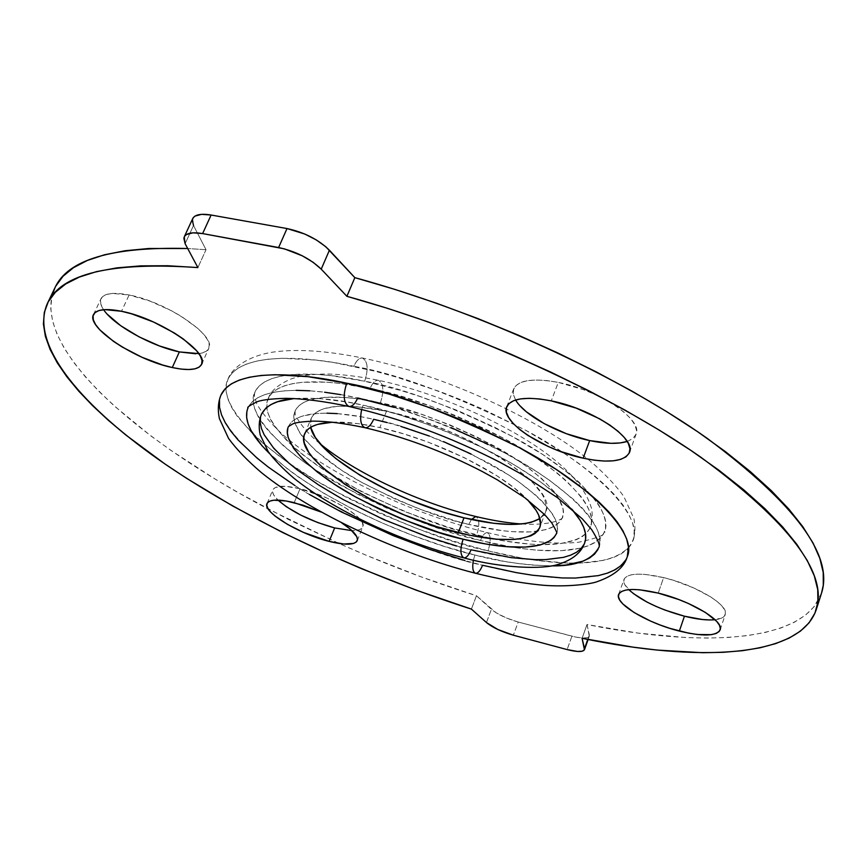 <?xml version="1.0" encoding="UTF-8"?>
<svg xmlns="http://www.w3.org/2000/svg" width="867" height="867" viewBox="0 0 867 867"><rect width="100%" height="100%" fill="white"/><g stroke="black" fill="none" stroke-linecap="round" stroke-linejoin="round"><path stroke-width="0.65" stroke-dasharray="4.33 3.25" d="M627.231 441.433L632.953 438.464L636.064 434.269C643.325 419.975 599.368 390.117 558.283 382.39L551.26 400.868L558.283 382.39L546.698 380.559L536.283 379.984L527.472 380.678L520.579 382.596L515.843 385.642L513.416 389.673L513.351 394.507L515.594 399.969L520.027 405.832M715.069 619.732C720.835 619.092 724.216 617.391 725.235 614.616C729.678 605.578 696.147 585.192 663.613 577.606L658.216 593.104L663.613 577.606L645.102 574.409L637.473 574.149L631.349 574.788L626.939 576.284L624.381 578.582L623.763 581.573L625.064 585.127L633.083 593.386M321.169 512.05L341.62 522.844L321.169 512.05M300.047 488.717L294.195 502.665L300.047 488.717L285.232 486.311L275.598 487.384L273.213 489.161L272.552 491.676L273.614 494.829L277.949 500.096C273.549 495.848 271.848 492.434 272.834 489.844C275.294 485.498 284.365 485.119 300.047 488.717C330.479 495.718 367.879 518.813 362.785 526.973C361.647 529.499 358.038 530.712 351.926 530.626L359.187 529.791L361.951 528.22L363.035 525.879L362.384 522.855L359.989 519.257L355.914 515.215L343.419 506.458L326.794 497.972L300.047 488.717M198.836 353.595C204.103 352.988 207.408 351.254 208.752 348.404C216.923 336.201 166.659 301.857 129.118 294.975L121.51 311.275L129.118 294.975L112.407 293.436L106.489 294.466L102.512 296.644L100.594 299.863L100.789 303.97L103.032 308.815L107.226 314.179M628.51 548.042L631.414 544.053L633.799 537.768L634.2 530.658L632.531 522.758L628.759 514.142L622.853 504.876L614.811 495.035L604.678 484.74L592.529 474.086L578.441 463.206L562.553 452.216L526.096 430.487L484.826 410.026L463.032 400.608L440.837 391.906L396.403 377.091L374.739 371.152L333.903 362.569L315.209 359.989L282.295 358.299L268.402 359.155L256.394 361.106L246.326 364.086L238.273 368.042L232.248 372.908L228.259 378.586L226.287 385.002L226.276 392.079L228.162 399.72L231.89 407.848L237.352 416.355L253.099 434.237L263.178 443.438L287.15 461.981L315.447 480.242L347.114 497.712L381.166 513.925L416.659 528.447L452.617 540.878L488.045 550.87C447.957 542.579 395.016 521.663 329.2 488.154C265.681 453.809 215.135 404.51 227.902 379.378C241.037 351.677 306.506 355.893 353.823 366.297C356.38 360.596 359.22 357.822 362.33 357.995C367.814 361.171 368.594 368.919 364.682 381.231C323.835 372.116 266.256 368.009 254.757 392.296C243.876 413.906 287.4 456.432 342.541 486.203C399.687 515.247 445.671 533.346 480.491 540.488C482.67 535.156 484.956 532.533 487.33 532.631C490.852 534.95 491.09 541.03 488.045 550.87L521.934 558.088L537.973 560.559L567.603 563.062L580.912 563.03L603.855 560.32L613.229 557.611L621.021 553.991L627.123 549.472M474.91 555.032C431.636 545.224 328.42 508.105 269.615 453.647L287.811 469.188L298.757 477.208L323.467 493.085L351.211 508.333L381.122 522.541L412.302 535.297L443.871 546.232L474.91 555.032L473.404 560.158L474.91 555.032L504.496 561.393L518.455 563.572L531.688 565.046L551.672 565.88C524.307 565.165 498.72 561.545 474.91 555.032M248.016 407.793C259.244 384.103 316.823 388.654 357.724 397.964C394.778 404.553 444.175 423.063 505.927 453.506C565.219 484.729 608.19 526.941 598.869 547.413M221.052 394.886C208.557 419.411 259.536 468.158 323.304 502.383C389.359 535.806 442.441 556.777 482.551 565.273C527.602 576.913 610.845 590.557 627.329 556.571M476.644 535.199C444.478 528.632 401.995 511.942 349.195 485.13C298.27 457.646 258.225 418.49 268.196 398.625C278.849 376.083 332.386 380.093 369.992 388.546C372.507 382.867 375.281 380.114 378.305 380.277C383.496 383.344 384.2 390.865 380.407 402.852C349.238 395.753 304.024 392.057 295.062 411.045C286.89 427.464 320.031 459.922 362.493 482.8C406.536 505.125 441.975 518.997 468.809 524.416L471.345 519.506L468.809 524.416L456.844 521.295L420.062 509.243L395.764 499.294L361.539 482.269L341.251 470.022L316.357 451.241L304.382 439.06L299.993 433.229L294.726 422.37L293.924 417.46L294.412 412.952L296.2 408.921L299.288 405.409L303.688 402.451L309.389 400.11L324.475 397.368L344.112 397.411L355.405 398.517L380.407 402.852L421.774 414.393L450.081 424.96L477.435 437.282L513.893 457.733L524.275 464.766L541.734 478.627L554.241 491.762L558.532 497.886L563.041 508.94L563.268 513.773L562.184 518.087L559.822 521.858L556.235 525.066L551.466 527.678L545.603 529.683L530.864 531.894L512.668 531.677L502.492 530.691L468.809 524.416C498.948 531.97 551.9 539.556 562.445 517.447C569.814 501.397 537.204 468.841 492.467 445.064C445.876 421.904 408.52 407.826 380.407 402.852C384.2 390.865 383.496 383.344 378.305 380.277C375.281 380.114 372.507 382.867 369.992 388.546L339.626 383.387L325.959 382.141L302.355 382.293L292.623 383.658L284.398 385.837L277.711 388.795L272.617 392.469L269.106 396.826L267.188 401.789L266.83 407.295L268.011 413.277L270.667 419.682L274.752 426.434L286.901 440.696L294.813 448.076L303.829 455.543L324.811 470.488L362.168 492.066L404.141 511.367L447.903 527.158L490.549 538.353L504.009 540.91L529.119 544.064L540.553 544.628L560.635 543.62L576.295 539.707L582.223 536.673L586.764 532.912L589.842 528.458L591.381 523.332L591.337 517.577L589.658 511.216L586.341 504.323L581.356 496.943L566.509 481.033L556.744 472.667L532.956 455.576L504.323 438.669L488.576 430.541L455.142 415.456L437.868 408.682L403.263 397.086L369.992 388.546C404.033 394.463 449.301 411.435 505.786 439.461C560.028 468.245 599.303 507.542 590.503 526.887C577.552 553.97 512.776 544.303 476.644 535.199C479.765 525.131 479.494 518.899 475.81 516.515C479.494 518.899 479.765 525.131 476.644 535.199M311.199 418.349C318.2 405.008 343.299 402.635 386.509 411.251L422.511 421.329L447.123 430.531L470.911 441.227L502.697 459.011L527.103 477.218L533.205 483.06L542.016 494.06L544.682 499.11L546.47 508.051L545.625 511.877L543.652 515.226L539.924 518.542L545.701 511.671C559.854 488.197 467.053 427.691 386.509 411.251L379.822 427.583C434.4 439.352 502.492 472.927 527.515 499.75L513.719 487.557L496.379 475.441L464.441 457.733L428.265 442.192L403.599 433.858L379.822 427.583L386.509 411.251L354.809 406.417L337.566 406.287L324.225 408.585L319.164 410.59L315.209 413.125L312.402 416.16L310.733 419.661L310.679 427.323L311.199 418.349L304.653 433.847M288.462 426.542C297.229 408.021 342.432 412.053 373.634 419.292C401.789 424.429 439.244 438.561 486.019 461.688C530.951 485.401 563.821 517.599 556.592 533.248M361.68 409.462L363.11 405.182C339.701 399.611 316.715 397.4 294.13 398.549L319.045 398.506L347.45 402.082L363.11 405.182L361.68 409.462M261.498 414.123C251.733 433.5 292.125 472.222 343.245 499.609C396.241 526.356 438.832 543.089 471.019 549.819C507.195 559.074 572.003 569.153 584.726 542.753M480.491 540.488L433.749 526.605L386.888 508.192L357.085 493.973L316.726 470.727L304.87 462.685L284.181 446.516L268.206 430.682L262.224 423.053L257.694 415.716L254.692 408.747L253.294 402.212L253.554 396.197L255.516 390.757L259.2 385.978L264.63 381.913L271.783 378.63L280.637 376.202L291.139 374.652L316.726 374.371L331.584 375.693L364.682 381.231L401.009 390.529L419.856 396.468L457.733 410.579L494.266 427.095L511.465 435.982L542.688 454.471L568.535 473.133L579.102 482.258L595.076 499.565L600.376 507.574L603.876 515.041L605.567 521.923L605.491 528.133L603.681 533.649L600.224 538.44L595.174 542.46L588.639 545.701L580.717 548.15L561.101 550.708L537.237 550.177L523.993 548.789L510.045 546.698L480.491 540.488C519.593 550.382 590.416 561.155 604.613 531.514C614.118 510.522 571.505 467.833 512.462 436.524C450.959 406.038 401.703 387.614 364.682 381.231C368.594 368.919 367.814 361.171 362.33 357.995C359.22 357.822 356.38 360.596 353.823 366.297C396.848 373.569 454.189 394.918 525.836 430.346C594.589 466.749 643.921 516.277 633.008 540.585C616.231 575.471 533.042 562.325 488.045 550.87C491.09 541.03 490.852 534.95 487.33 532.631C484.956 532.533 482.67 535.156 480.491 540.488M394.117 407.403L432.037 420.148L450.992 427.583M487.666 444.099L504.93 452.964L536.305 471.377L550.046 480.676L572.935 498.937L581.876 507.672L589.051 516.038L594.426 523.928L597.981 531.276L599.736 538.028L599.704 544.118L597.959 549.505M246.846 411.608L248.753 406.298L252.384 401.649L257.77 397.715L264.879 394.572L273.701 392.263L284.181 390.844L296.221 390.345M309.747 390.8L324.605 392.231M340.655 394.615L357.724 397.964C355.134 403.816 352.219 406.656 349 406.471M261.466 414.188L260.512 417.211M456.746 546.015L471.019 549.819C468.776 555.292 466.392 557.98 463.888 557.882M584.076 544.281L584.705 542.807M571.711 509.005L560.342 497.615L539.22 480.882L512.733 463.878L481.998 447.426L448.445 432.33L431.116 425.534L396.436 413.862L363.11 405.182C388.73 410.134 422.489 421.46 464.387 439.168C505.32 457.299 550.198 484.577 571.711 509.005M365.137 427.745C368.258 427.919 371.087 425.101 373.634 419.292L360.77 416.702L337.328 413.635M332.614 422.186C345.478 421.665 361.214 423.464 379.822 427.583L357.984 423.616L332.614 422.186M387.083 422.565L400.955 426.466M429.317 436.047L443.481 441.606M470.922 453.929L507.553 474.303L517.989 481.283L535.557 495.035L542.514 501.657L552.517 514.044L555.498 519.701L557.113 524.914L557.394 529.65L556.343 533.866M287.822 428.406L289.567 424.472L292.623 421.059L296.991 418.208L302.659 415.954L317.712 413.407L326.989 413.169M475.582 573.282C478.02 573.369 480.34 570.703 482.551 565.273L464.94 560.537M821.558 593.017L814.265 606.521L805.551 615.093L794.313 622.257L780.777 628.044L765.127 632.476L747.571 635.598L728.323 637.451L707.559 638.079L685.461 637.527L637.949 633.083L587.024 624.533L582.082 638.296L587.024 624.533L589.354 635.056L587.783 639.445L589.354 635.056L588.509 637.115L587.057 637.733L582.342 638.025L575.721 637.093L518.228 622.029L513.351 635.197L518.228 622.029L506.523 618.03L496.184 612.828L476.471 595.759L471.399 609.1L476.471 595.759L421.535 577.01L367.088 555.628L340.298 544.043L288.115 519.3L238.501 492.759L214.94 478.931L170.918 450.385L150.728 435.798L114.672 406.298L99.109 391.537L85.41 376.885L73.749 362.417L64.266 348.263L57.168 334.499L52.605 321.267L50.763 308.695L51.792 296.893L55.846 286.034M588.108 639.51L589.311 636.14C587.75 638.676 581.952 638.686 571.938 636.205L567.116 649.578L571.938 636.205L518.228 622.029C506.599 618.702 497.658 614.475 491.416 609.338L476.471 595.759C429.891 581.031 384.059 563.583 338.954 543.436L268.293 509.092C141.95 442.831 39.232 355.102 51.966 296.156M486.441 622.528L491.416 609.338L486.441 622.528M206.032 249.729L187.695 248.526L206.032 249.729L193.504 225.496L185.115 243.692L193.504 225.496L206.032 249.729L197.882 267.578L206.032 249.729M821.591 592.909C804.814 642.74 702.368 647.952 587.024 624.533L589.311 636.14M627.177 441.444L632.531 438.789L635.717 435.082L636.562 430.455L634.991 425.047L631.035 419.086L624.814 412.8L616.535 406.439L606.542 400.272L595.228 394.55L583.068 389.532L558.283 382.39C533.118 377.849 518.249 380.017 513.676 388.882L513.264 394.062L515.605 399.99M710.106 619.97L721.279 618.29L724.324 616.199L725.473 613.359L724.639 609.88L721.832 605.87L717.128 601.492L710.712 596.919L693.784 587.956L673.767 580.424L663.613 577.606C640.724 572.502 627.513 573.098 623.991 579.405C623.091 582.191 624.673 585.604 628.738 589.647M195.769 353.79L201.903 353.064L206.303 351.233L208.774 348.339L209.207 344.492L207.538 339.81L203.799 334.467L198.12 328.669L181.767 316.628L171.753 310.874L150.034 301.12L129.118 294.975C113.393 292.006 104.029 293.23 101.016 298.638C99.716 301.553 100.583 305.238 103.617 309.692M221.031 394.918L219.503 400.391M294.802 485.498L309.497 494.504M625.757 559.952L627.296 556.657M192.702 218.603L193.504 225.496M629.507 452.368L636.064 434.269M720.141 629.843L725.235 614.616M357.237 540.65L362.785 526.973M201.61 364.368L208.752 348.404M227.902 379.378C231.467 368.638 247.333 355.828 273.95 351.969C297.554 348.772 327.076 350.788 362.493 358.017C443.189 374.62 541.561 419.671 592.605 463.076C606.781 475.864 617.206 487.016 623.85 496.553L633.907 518.596C635.511 526.963 635.208 534.3 633.008 540.585M254.757 392.296L254.345 396.089L256.762 403.784C261.661 412.594 270.092 422.663 282.046 433.977C326.978 473.599 412.421 514.294 487.438 532.652C524.719 541.517 555.064 544.736 578.484 542.287C598.284 537.919 606.998 534.321 604.613 531.514M268.196 398.625C270.526 391.299 277.852 384.85 290.174 379.312C296.687 376.961 304.599 374.414 326.881 373.97C342.302 374.327 359.502 376.43 378.456 380.299C436.665 392.632 506.306 423.226 548.117 454.796C571.819 472.558 586.287 490.429 591.522 508.398C592.757 515.28 592.41 521.435 590.503 526.887M295.062 411.045L295.181 413.44C293.815 412.258 299.83 427.529 320.205 443.828M545.701 511.671L539.816 527.418M521.652 523.993C557.839 526.117 564.916 516.201 562.445 517.447M93.484 314.613L101.016 298.638M267.047 503.467L272.834 489.844M618.659 594.426L623.991 579.405M506.718 406.818L513.676 388.882"/><path stroke-width="1.3" d="M520.027 405.832L526.464 411.879L544.248 423.67L566.346 433.695L589.679 440.577L583.155 458.188C543.175 449.94 499.858 421.395 506.718 406.818C511.216 398.17 526.063 396.186 551.26 400.868L539.653 398.961L529.249 398.311L520.438 398.907L513.557 400.727L508.853 403.664L506.469 407.588L506.436 412.334L508.734 417.71L513.221 423.497L519.701 429.479L527.938 435.462L548.334 446.527L559.768 451.23L583.155 458.188L594.274 460.182L604.483 461.071L613.392 460.81L620.664 459.391L625.985 456.833L629.139 453.235L629.941 448.705L628.337 443.395L624.327 437.51L618.052 431.289L609.718 424.982L599.671 418.837L576.111 408.097L551.26 400.868C592.421 408.812 636.616 438.496 629.475 452.433C624.424 461.515 608.981 463.433 583.155 458.188L589.679 440.577C605.599 443.926 618.117 444.218 627.231 441.433M633.083 593.386L647.107 602.132L655.755 606.282L665.076 610.108L684.431 616.199L679.349 631.068C647.497 623.232 614.486 603.584 618.637 594.48C622.105 588.346 635.294 587.88 658.216 593.104L639.683 589.798L632.065 589.462L625.952 590.037L621.552 591.467L619.016 593.689L618.42 596.604L619.753 600.105L622.939 604.039L634.243 612.622L650.597 621.097L659.95 624.923L669.649 628.293L688.701 633.17L697.371 634.503L711.384 634.666L716.185 633.463L719.22 631.458L720.336 628.694L719.48 625.27L716.63 621.314L705.456 612.46L688.463 603.519L678.612 599.476L658.216 593.104C690.793 600.842 724.476 621.108 720.119 629.908C716.207 636.248 702.617 636.638 679.349 631.068L684.431 616.199C696.895 619.298 707.104 620.469 715.069 619.732M294.195 502.665L321.169 512.05L302.876 505.125L286.262 500.996L273.809 500.216L269.778 501.126L267.404 502.849L266.765 505.309L267.87 508.398L270.634 511.996L274.947 515.952L287.465 524.372L303.515 532.425L329.135 541.376L334.651 527.938L351.926 530.626L334.651 527.938L329.135 541.376L343.679 544.021L353.66 543.436L356.402 541.918L357.464 539.632L356.781 536.673L350.257 529.13L341.62 522.844C353.292 530.517 358.494 536.478 357.215 540.705C354.57 545.083 345.207 545.31 329.135 541.376C299.375 534.17 262.322 511.866 267.025 503.51C269.453 499.273 278.502 498.991 294.195 502.665M107.226 314.179L120.643 325.678L138.948 336.797L159.474 345.966L179.361 351.915L172.284 367.543C135.848 360.249 85.931 327.336 93.484 314.613C96.432 309.335 105.774 308.218 121.51 311.275L104.809 309.606L98.903 310.57L94.958 312.662L93.072 315.805L93.311 319.836L95.608 324.605L99.857 329.904L113.382 341.295L122.117 346.963L141.971 357.269L162.595 364.996L172.284 367.543L181.095 369.082L188.703 369.526L194.815 368.876L199.193 367.109L201.632 364.303L202.022 360.531L200.31 355.936L196.527 350.658L183.295 338.954L174.332 332.971L153.492 322.004L131.665 313.854L121.51 311.275C159.084 318.362 209.651 352.479 201.61 364.368C198.402 369.916 188.627 370.978 172.284 367.543L179.361 351.915L198.836 353.595M246.846 411.608L246.651 417.504L248.114 423.92L251.181 430.78L261.823 445.53L269.615 453.647C250.465 434.79 243.259 419.509 248.016 407.793C246.846 407.479 249.512 405.637 255.993 402.277C260.252 400.099 270.157 398.787 285.72 398.332C303.342 398.592 324.356 401.291 348.772 406.428M394.117 407.403L357.724 397.964C355.134 403.816 352.219 406.656 349 406.471C343.549 403.318 342.79 395.569 346.724 383.225C299.343 372.593 233.884 367.868 221.052 394.886C218.126 401.811 217.574 409.701 219.384 418.588L228.574 438.442C236.572 449.344 247.485 460.702 261.314 472.537C312.055 513.448 398.354 553.439 475.474 573.26C497.907 578.842 518.932 582.678 538.559 584.781C562.553 587.577 590.167 584.391 597.049 581.703C614.204 575.666 624.294 567.289 627.329 556.571C638.025 532.858 588.292 483.884 519.246 447.578C447.307 412.193 389.792 390.746 346.724 383.225C342.79 395.569 343.549 403.318 349 406.471M625.757 559.952L621.509 565.208L615.451 569.586L607.691 573.054L598.349 575.623L575.45 578.051L562.152 577.953L532.522 575.222L516.472 572.654L482.551 565.273C480.34 570.703 478.02 573.369 475.582 573.282C472.818 572.079 472.092 567.712 473.404 560.158C472.092 567.712 472.818 572.079 475.582 573.282M471.345 519.506L475.81 516.515L471.345 519.506M464.008 517.827C500.27 526.367 525.575 526.605 539.924 518.542L531.428 522.227L525.424 523.505L510.966 524.459L493.702 523.3L464.008 517.827L458.242 532.696L464.008 517.827L442.679 511.92L410.091 500.183L388.99 490.82L359.946 475.192L335.973 458.665L323.792 447.74L315.263 437.336L310.679 427.323C316.336 456.053 396.533 502.188 464.008 517.827M527.515 499.75C538.299 511.075 542.406 520.298 539.816 527.429C531.168 541.647 503.976 543.403 458.242 532.696C382.174 515.031 292.298 459.282 304.653 433.847C307.666 426.889 316.986 422.998 332.614 422.186L317.571 424.397L312.521 426.315L308.609 428.764L305.823 431.712L304.198 435.115L303.71 438.951L304.35 443.145L308.89 452.487L312.716 457.527L323.228 468.115L345.196 484.545L372.897 500.519L404.217 514.911L436.87 526.713L468.548 535.047L496.899 539.241L512.831 539.502L519.658 538.83L530.702 535.914L534.766 533.66L537.8 530.886L539.74 527.624L540.553 523.896L538.689 515.117L535.979 510.154L527.515 499.75M584.076 544.281L581.042 548.616L576.533 552.257L570.627 555.173L563.431 557.373L545.495 559.605L534.961 559.649L511.313 557.665L471.019 549.819C468.776 555.292 466.392 557.98 463.888 557.882C460.214 555.509 459.954 549.277 463.097 539.198C436.242 533.639 400.717 519.723 356.51 497.452C313.876 474.65 280.453 442.549 288.462 426.542L292.277 424.212C294.552 422.717 301.543 421.698 313.247 421.124C327.401 421.178 344.622 423.367 364.909 427.702M387.083 422.565L373.634 419.292C371.087 425.101 368.258 427.919 365.137 427.745C360.748 425.827 359.599 419.726 361.68 409.462C359.599 419.726 360.748 425.827 365.137 427.745M261.466 414.188L265.844 408.14L270.905 404.575L277.559 401.746L294.13 398.549C277.321 399.817 266.44 405.008 261.498 414.123C258.973 420.354 258.539 427.258 260.198 434.833L268.206 451.642C274.275 459.857 282.826 468.7 293.87 478.183C333.968 510.565 402.7 542.363 463.769 557.86C501.69 568.275 542.666 569.532 557.719 564.515C572.307 560.039 581.313 552.788 584.726 542.753C587.945 534.137 583.61 522.888 571.711 509.005L580.359 520.612L583.751 527.396L585.474 533.639L585.572 539.285L584.705 542.807M450.992 427.583L487.666 444.099M597.959 549.505L594.534 554.154L589.527 558.045L583.025 561.155L565.923 565.035L551.672 565.88C575.991 566.314 591.727 560.158 598.869 547.413C600.289 545.538 597.894 539.61 591.662 529.629L582.342 518.899L557.373 497.604L521.555 474.206L500.194 462.414C450.211 436.795 399.763 418.132 348.848 406.439M296.221 390.345L309.747 390.8M324.605 392.231L340.655 394.615M260.512 417.211L260.219 422.608L261.455 428.482L264.175 434.779L273.82 448.358L288.57 462.815L297.652 470.217L318.753 485.043L343.115 499.533L384.005 519.701L427.604 536.846L456.746 546.015M364.985 427.724C404.737 437.033 443.915 451.674 482.507 471.637L497.365 479.863L524.806 497.712L544.769 514.727L551.846 522.996C555.942 530.181 557.524 533.595 556.592 533.248C546.253 554.804 493.28 546.871 463.097 539.198C459.954 549.277 460.214 555.509 463.888 557.882M400.955 426.466L429.317 436.047M443.481 441.606L470.922 453.929M556.343 533.866L554.024 537.54L550.458 540.64L539.881 545.072L525.164 547.088L506.978 546.719L486.04 544.032L463.097 539.198L438.919 532.403L401.995 519.062L378.066 508.474L355.546 496.921L335.171 484.729L317.625 472.298L303.569 460.019L293.599 448.315L288.223 437.629L287.389 432.817L287.822 428.406M326.989 413.169L337.328 413.635M584.466 649.686L587.783 639.445L584.499 648.614L582.082 638.296L584.445 649.751L582.234 651.215L577.53 651.464L567.116 649.578L513.351 635.197L567.116 649.578C577.14 652.103 582.927 652.147 584.466 649.686L588.108 639.51M471.399 609.1L486.441 622.528L471.399 609.1C362.168 574.127 251.137 522.346 166.681 465.156C83.492 408.303 29.055 345.38 47.338 303.58C60.842 273.625 111.019 261.628 197.882 267.578L185.115 243.692L197.882 267.578L167.819 265.746L140.79 265.866L116.969 267.86L96.486 271.631L79.385 277.061L65.675 283.997L55.315 292.309L48.227 301.846L44.304 312.456L43.404 324.009L45.387 336.363L50.08 349.368L57.32 362.915L66.932 376.874L78.745 391.147L92.574 405.637L108.267 420.235L125.65 434.866L164.882 463.932L186.448 478.226L232.779 506.046L282.588 532.49L334.933 557.199L361.788 568.785L416.366 590.232L471.399 609.1M55.846 286.034L63.042 276.237L73.511 267.665L87.318 260.468L104.495 254.779L125.043 250.747L148.896 248.493L187.695 248.526C111.897 246.521 67.637 259.612 54.924 287.811L51.966 296.156M193.504 225.496L192.29 219.947L193.189 217.758L195.086 216.056L201.61 214.344L211.125 215.027L202.618 233.581C192.507 231.89 186.383 233.006 184.238 236.929L185.115 243.692L183.847 238.241L184.725 236.106L186.6 234.458L193.103 232.822L202.618 233.581L211.125 215.027L287.01 228.552L278.61 247.529L202.618 233.581L284.343 248.84L302.323 255.819L313.063 262.246L321.223 269.16L329.417 250.216L354.841 277.646L346.898 296.308L321.223 269.16L346.898 296.308C472.342 330.934 610.986 394.452 700.482 456.963C789.371 522.324 827.974 573.195 816.27 609.577C799.862 658.216 697.512 662.312 582.082 638.296L633.029 647.15L657.294 650.087L702.638 652.71L723.381 652.298L742.607 650.673L760.121 647.779L775.727 643.585L789.23 638.047L800.404 631.143L809.041 622.842L814.947 613.132L817.906 602.034L817.733 589.56L814.265 575.753L807.35 560.667L796.881 544.411L782.793 527.082L765.062 508.821L743.734 489.812L718.906 470.228L690.75 450.309L659.505 430.27L625.486 410.373L589.051 390.876L550.653 372.051L510.75 354.137L469.881 337.404L428.591 322.058L387.408 308.305L346.898 296.308L354.841 277.646L395.254 289.513L436.307 303.157L477.479 318.417L518.195 335.106L557.925 352.999L596.171 371.845L632.433 391.385L666.279 411.37L697.35 431.517L725.343 451.588L750.009 471.323L771.175 490.527L788.764 508.994L802.712 526.54L813.051 543.045L819.846 558.381L823.216 572.448L823.282 585.182L821.558 593.017M184.259 236.886L192.702 218.603C194.88 214.583 201.025 213.39 211.125 215.027L287.01 228.552L304.74 234.014L316.238 239.888L325.764 246.716L354.841 277.646C479.993 311.795 618.052 375.292 707.028 438.214C795.375 504.074 833.566 555.628 821.591 592.909L816.27 609.577M515.605 399.99C524.307 415.369 558.879 434.15 589.679 440.577L610.986 443.319L619.905 442.961L627.177 441.444M628.738 589.647C641.071 600.582 659.635 609.436 684.431 616.199L702.443 619.526L710.106 619.97M277.949 500.096L286.283 506.696L300.773 515.117L317.701 522.552L334.651 527.938C310.679 521.219 291.778 511.931 277.949 500.096M103.617 309.692C113.837 325.331 151.692 346.258 179.361 351.915L195.769 353.79M627.123 549.472L628.51 548.042M513.351 635.197L497.864 629.518L486.441 622.528C492.738 627.61 501.7 631.837 513.351 635.197M627.296 556.657L628.423 546.86L626.689 539.101L622.842 530.626L616.86 521.49L608.742 511.79L598.533 501.603L586.287 491.058L556.137 469.35L519.496 447.719L478.075 427.279L456.205 417.851L433.933 409.116L389.381 394.192L346.724 383.225L308.078 376.69L275.186 374.739L261.314 375.454L249.328 377.253L239.303 380.082L231.294 383.886L225.333 388.589L221.031 394.918M219.503 400.391L219.557 407.327L221.529 414.827L225.322 422.825L230.86 431.213L238.046 439.927L256.925 457.971L268.391 467.161L294.802 485.498M309.497 494.504L341.284 511.909L393.13 535.611L429.067 549.179L464.94 560.537M321.223 269.16L329.417 250.216C318.492 239.563 304.35 232.345 287.01 228.552L278.61 247.529C295.983 251.408 310.191 258.615 321.223 269.16M320.205 443.828C355.232 473.014 420.322 503.369 475.918 516.537C492.705 520.558 507.943 523.05 521.652 523.993M54.924 287.811L47.371 303.526"/></g></svg>
